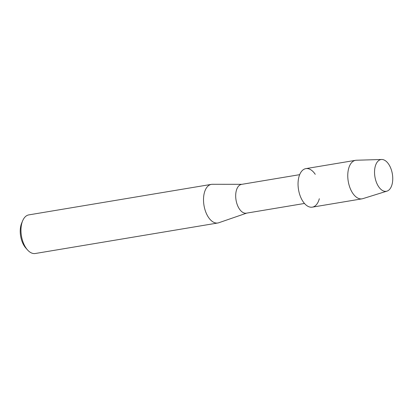<?xml version="1.0" encoding="UTF-8"?>
<svg xmlns="http://www.w3.org/2000/svg" width="413" height="413" viewBox="0 0 413 413"><rect width="100%" height="100%" fill="white"/><g stroke="black" fill="none" stroke-linecap="round" stroke-linejoin="round"><path stroke-width="0.62" d="M392.35 173.914A16.092 8.833 80.5 0 0 380.962 159.557A16.092 8.833 80.5 0 0 374.942 176.934A16.092 8.833 80.5 0 0 386.331 191.291A16.092 8.833 80.5 0 0 392.35 173.914A16.092 8.833 80.5 0 0 381.653 159.49A16.092 8.833 80.5 0 0 374.942 176.934A16.092 8.833 80.5 0 0 386.945 191.142A16.092 8.833 80.5 0 0 392.35 173.914M315.248 174.322A19.53 10.723 80.5 0 0 302.497 170.352A19.53 10.723 80.5 0 0 298.537 189.722A19.53 10.723 80.5 0 0 308.599 206.634A19.53 10.723 80.5 0 0 319.326 198.71M299.668 174.663L241.538 184.379A14.594 8.012 80.5 0 0 236.05 200.15A14.594 8.012 80.5 0 0 246.355 213.175L304.479 203.459M241.904 184.322L212.359 184.291A19.581 10.748 80.5 0 0 211.368 184.368A19.581 10.748 80.5 0 0 204.007 205.524A19.581 10.748 80.5 0 0 217.827 222.994A19.581 10.748 80.5 0 0 218.787 222.752L246.716 213.113M211.368 184.368L28.822 214.889A19.581 10.748 80.5 0 0 22.648 220.8A19.581 10.748 80.5 0 0 21.455 236.04A19.581 10.748 80.5 0 0 27.516 249.927A19.581 10.748 80.5 0 0 35.275 253.51L217.827 222.994M22.648 220.8L21.667 223.144A16.732 9.184 80.5 0 0 20.65 236.164A16.732 9.184 80.5 0 0 25.828 248.032L27.516 249.927M381.653 159.49L356.398 160.234A19.53 10.723 80.5 0 0 355.598 160.311A19.53 10.723 80.5 0 0 348.252 181.41A19.53 10.723 80.5 0 0 362.036 198.839A19.53 10.723 80.5 0 0 362.82 198.653L386.945 191.142M355.598 160.311L305.878 168.623A19.53 10.723 80.5 0 0 298.537 189.722A19.53 10.723 80.5 0 0 312.321 207.15L362.036 198.839"/></g></svg>
